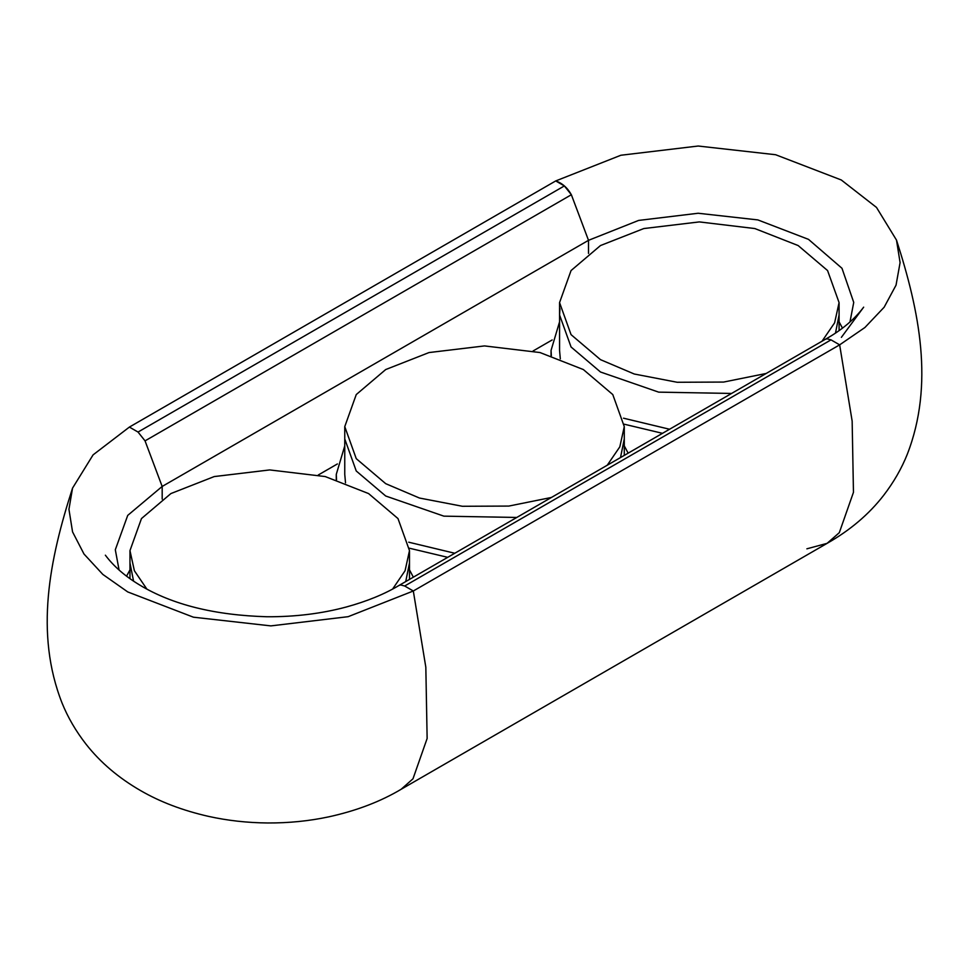 <?xml version="1.0" encoding="UTF-8"?>
<svg xmlns="http://www.w3.org/2000/svg" width="969" height="969" viewBox="0 0 969 969"><rect width="100%" height="100%" fill="white"/><g stroke="black" fill="none" stroke-linecap="round" stroke-linejoin="round"><path stroke-width="1.45" d="M385.698 496.007L443.875 516.15L516.768 517.458L443.875 516.15L385.698 496.007L356.253 470.995L344.758 438.945L356.253 470.995L385.698 496.007M624.278 455.394L624.278 438.945L620.511 457.562L624.278 438.945L624.278 426.614L619.821 446.842L607.236 465.229M551.409 497.46L508.822 506.072L462.395 506.278L419.468 498.03L385.698 483.664L356.253 458.664L344.758 426.614L356.253 394.565L385.698 369.552L429.013 352.559L484.524 345.921L540.036 352.559L583.35 369.552L612.783 394.565L624.278 426.614M344.758 426.614L344.758 474.41L345.521 482.828M408.724 542.204L454.764 553.251M624.278 445.849L628.142 453.165M344.758 445.849L336.267 474.41L336.546 479.752M409.427 548.224L447.714 557.332M559.961 308.772L559.561 314.937L571.056 346.987L600.489 371.999L658.666 392.142L731.559 393.45L658.666 392.142L600.489 371.999L571.056 346.987L559.561 314.937L559.561 302.607L571.056 270.557L600.489 245.545L643.804 228.551L699.315 221.913L754.827 228.551L798.141 245.545L827.574 270.557L839.081 302.607L834.612 322.834L822.027 341.221M766.213 373.453L723.613 382.065L677.186 382.271L634.259 374.01L600.489 359.656L571.056 334.644L559.561 302.607M835.484 333.106L839.081 314.937L835.484 333.106M559.561 314.937L559.561 350.403L560.312 358.821M623.515 418.196L669.567 429.243M662.505 433.325L624.218 424.204M551.349 355.744L551.058 350.403L559.561 321.841M842.473 328.14L839.081 321.841M849.958 321.999L853.737 302.413L841.976 268.28L808.509 239.367L757.879 219.915L698.164 213.253L638.632 220.423L588.51 240.324L571.359 194.733C567.459 187.78 562.25 183.177 555.721 180.937L564.358 185.927L571.371 194.733L588.51 240.324L588.51 253.43M825.237 339.368L826.945 338.799L831.014 339.865L839.651 344.855L864.905 327.51L884.14 307.234L896.034 285.165L900.092 262.611L896.495 240.094L876.497 207.427L841.286 179.98L775.624 154.725L698.164 146.028L620.887 155.246L555.721 180.937L129.398 427.075L93.085 454.873L72.542 488.122L68.944 509.306L72.554 531.872L84 554.026L102.835 574.423L127.751 591.938L193.425 617.192L270.872 625.889L348.15 616.684L413.315 590.993L425.827 667.217L427.135 738.463L412.988 778.797L401.142 789.275L827.478 543.137L839.311 532.659L853.459 492.325L852.151 421.079L839.651 344.855L852.151 421.079L853.459 492.325L839.311 532.659L827.102 543.343L806.886 548.817M409.487 579.401L409.487 562.953L405.72 581.582L409.487 562.953L409.487 550.622L405.066 570.741L392.627 589.043M129.967 578.663L129.967 562.953L133.565 581.134L129.967 562.953L129.967 550.622L141.462 518.572L170.907 493.56L214.222 476.566L269.733 469.929L325.233 476.566L368.559 493.56L397.993 518.572L409.487 550.622M129.967 550.622L134.388 570.753L146.852 589.067M409.487 569.857L413.339 577.173M129.967 569.857L126.564 576.167M119.078 570.026L115.311 549.762L127.726 515.387L162.174 486.45L145.047 440.871L138.034 432.053L129.398 427.075M162.186 486.462L162.186 499.083L162.174 486.45L588.51 240.324M105.367 555.189C113.797 566.453 125.316 576.434 139.911 585.143C172.361 604.704 214.718 615.242 266.996 616.756C295.23 616.89 321.696 613.619 346.417 606.969C367.009 601.301 384.536 594.13 398.974 585.47L400.621 584.937L404.679 586.003L413.315 590.993L839.651 344.855L831.014 339.865L826.945 338.799L825.346 339.307L399.022 585.446M552.173 339.949L533.107 350.96M318.317 474.967L337.369 463.957M404.679 586.003L831.014 339.865M145.047 440.871L571.371 194.733M138.034 432.053L564.358 185.927M336.267 479.667L336.267 474.41M839.081 330.635L839.081 302.607M551.058 350.403L551.058 355.647M825.37 339.283C841.71 330.126 854.476 319.407 863.67 307.161L841.371 337.357M827.102 543.343C850.104 530.285 868.939 514.309 883.607 495.401C893.697 482.283 901.594 468.56 907.299 454.231C934.334 384.596 919.484 311.182 896.495 240.106M401.517 789.057C380.793 801.472 356.556 810.738 328.83 816.831C309.123 821.034 288.762 823.069 267.747 822.972C247.265 822.79 227.461 820.586 208.335 816.334C182.79 810.52 160.26 801.969 140.747 790.692C118.642 777.962 100.437 762.494 86.12 744.301C75.897 731.183 67.878 717.448 62.089 703.106C34.557 633.229 49.48 559.501 72.542 488.134"/></g></svg>

